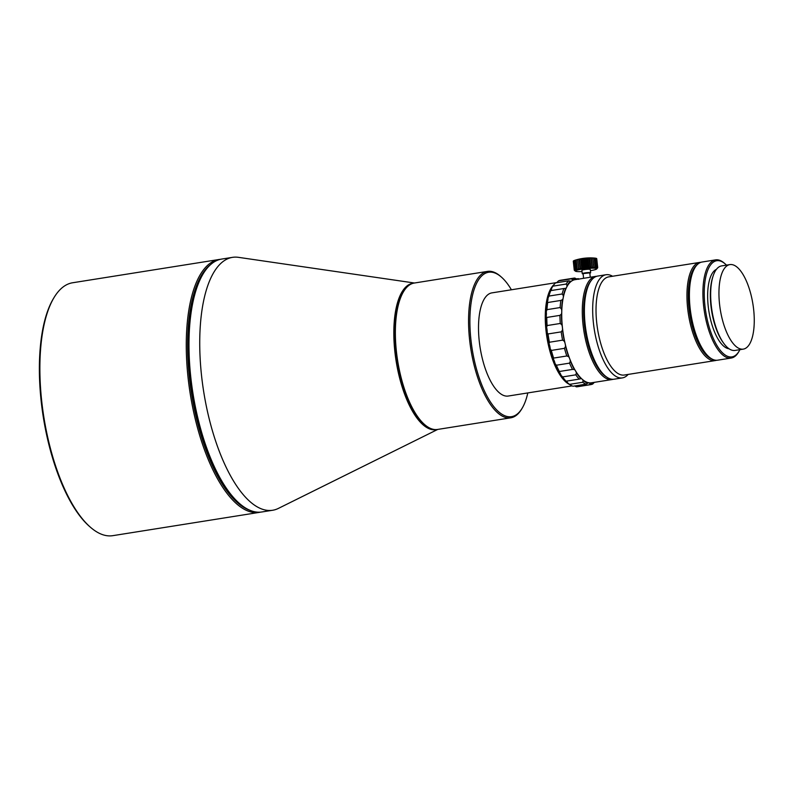 <?xml version="1.0" encoding="UTF-8"?>
<svg xmlns="http://www.w3.org/2000/svg" width="793" height="793" viewBox="0 0 793 793"><rect width="100%" height="100%" fill="white"/><g stroke="black" fill="none" stroke-linecap="round" stroke-linejoin="round"><path stroke-width="1.19" d="M218.997 259.499L72.619 282.764A128.04 49.503 81 0 0 53.974 297.672L53.359 298.693A127.029 49.107 81 0 0 43.298 417.068A127.029 49.107 81 0 0 89.569 526.493L90.471 527.276A128.04 49.503 81 0 0 106.222 535.592A128.04 49.503 -99 0 0 112.824 535.662L259.202 512.397A128.04 49.503 -99 0 1 252.61 512.318A128.04 49.503 81 0 1 189.002 385.378A128.04 49.503 81 0 1 218.997 259.499A128.04 49.503 81 0 1 220.365 259.331M53.974 297.672A128.04 49.503 81 0 0 43.833 416.989A128.04 49.503 81 0 0 90.471 527.276M260.56 512.129A128.04 49.503 -99 0 1 259.202 512.397M210.908 264.337A127.029 49.107 81 0 0 191.529 393.506A127.029 49.107 81 0 0 250.013 510.305M232.458 257.358L221.723 259.063A128.04 49.503 81 0 0 203.077 273.972L202.463 274.993A127.029 49.107 81 0 0 192.402 393.368A127.029 49.107 81 0 0 238.673 502.792L239.575 503.575A128.04 49.503 81 0 0 255.326 511.891A128.04 49.503 -99 0 0 261.918 511.961L272.663 510.256A128.04 49.503 -99 0 1 266.071 510.177A128.04 49.503 81 0 1 202.463 383.237A128.04 49.503 81 0 1 232.458 257.358A128.04 49.503 81 0 1 238.455 257.338L414.481 283.012M203.077 273.972A128.04 49.503 81 0 0 192.937 393.288A128.04 49.503 81 0 0 239.575 503.575M437.756 429.419L278.373 508.412A128.04 49.503 -99 0 1 272.663 510.256M436.814 429.538A74.126 28.657 -99 0 1 432.235 429.647A74.126 28.657 81 0 1 395.281 355.165A74.126 28.657 81 0 1 413.549 283.18M487.507 271.394L414.313 283.032A74.126 28.657 81 0 0 403.518 291.665L402.903 292.686A73.115 28.27 81 0 0 397.115 360.825A73.115 28.27 81 0 0 423.749 423.809L424.651 424.592A74.126 28.657 81 0 0 433.771 429.409A74.126 28.657 -99 0 0 437.587 429.449L510.781 417.812A74.126 28.657 -99 0 1 506.965 417.772A74.126 28.657 81 0 1 470.14 344.271A74.126 28.657 81 0 1 487.507 271.394A74.126 28.657 81 0 1 491.323 271.444A74.126 28.657 -99 0 1 500.442 276.251L501.345 277.044A73.115 28.27 -99 0 1 511.406 289.772M403.518 291.665A74.126 28.657 81 0 0 397.65 360.736A74.126 28.657 81 0 0 424.651 424.592M527.801 392.931A73.115 28.27 -99 0 1 522.19 408.157L521.576 409.188A74.126 28.657 -99 0 1 510.781 417.812M522.19 408.157A73.115 28.27 -99 0 1 507.778 416.622A73.115 28.27 81 0 1 470.883 339.374A73.115 28.27 81 0 1 492.354 272.296A73.115 28.27 -99 0 1 501.345 277.044M556.983 282.526L491.868 292.885A52.229 20.192 81 0 0 479.626 344.231A52.229 20.192 81 0 0 505.577 396.004A52.229 20.192 -99 0 0 508.263 396.034L572.11 385.884M554.049 284.548A52.229 20.192 81 0 0 546.873 337.015A52.229 20.192 81 0 0 569.969 384.674M553.217 285.718A52.06 20.122 81 0 0 547.091 337.005A52.06 20.122 81 0 0 568.829 383.832M556.904 282.695A6.74 2.607 81 0 0 557.043 282.377L558.48 280.881L571.644 278.789A53.914 20.846 81 0 1 573.716 278.165A53.914 20.846 81 0 1 574.816 278.065L576.66 278.977A52.824 20.42 81 0 0 572.387 279.939L571.644 278.789M565.736 381.086A6.74 2.607 81 0 0 565.627 381.086A52.824 20.42 -99 0 1 561.067 375.317A6.74 2.607 81 0 0 559.045 371.967A52.824 20.42 -99 0 1 555.011 363.521A6.74 2.607 81 0 0 553.326 359.1A52.824 20.42 -99 0 1 550.213 348.801A6.74 2.607 81 0 0 549.034 343.746A52.824 20.42 -99 0 1 547.15 332.594A6.74 2.607 81 0 0 546.595 327.4A52.824 20.42 -99 0 1 546.119 316.506A6.74 2.607 81 0 0 546.248 311.679A52.824 20.42 -99 0 1 547.229 302.083A6.74 2.607 81 0 0 548.013 298.099A52.824 20.42 -99 0 1 550.362 290.763A6.74 2.607 81 0 0 551.74 288.008A52.824 20.42 -99 0 1 552.602 286.62L553.375 285.48A53.914 20.846 81 0 0 552.939 286.154L566.103 284.063A53.914 20.846 81 0 1 568.69 280.821L570.563 281.198A52.824 20.42 81 0 0 567.084 285.569L566.103 284.063M567.996 383.197A52.824 20.42 -99 0 1 567.947 383.148A52.824 20.42 -99 0 1 567.798 383.039A6.74 2.607 81 0 0 566.152 381.185M565.151 288.444L565.706 288.325A52.824 20.42 81 0 0 563.357 295.66L562.138 293.975A53.914 20.846 81 0 1 563.882 288.523L565.706 288.325A6.74 2.607 81 0 0 566.569 287.393A6.74 2.607 81 0 0 567.084 285.569M562.574 299.645A52.824 20.42 81 0 0 561.583 309.23L560.126 307.555A53.914 20.846 81 0 1 560.859 300.428L562.574 299.645A6.74 2.607 81 0 0 563.169 297.99A6.74 2.607 81 0 0 563.357 295.66M561.464 314.058A52.824 20.42 81 0 0 561.94 324.961L560.284 323.465A53.914 20.846 81 0 1 559.937 315.366L561.464 314.058A6.74 2.607 81 0 0 561.751 311.847A6.74 2.607 81 0 0 561.583 309.23M562.495 330.156A52.824 20.42 81 0 0 564.378 341.307L562.584 340.147A53.914 20.846 81 0 1 561.186 331.87L562.495 330.156A6.74 2.607 81 0 0 562.425 327.598A6.74 2.607 81 0 0 561.94 324.961M565.558 346.363A52.824 20.42 81 0 0 568.67 356.662L566.797 355.988A53.914 20.846 81 0 1 564.487 348.325L565.558 346.363A6.74 2.607 81 0 0 565.151 343.706A6.74 2.607 81 0 0 564.378 341.307M570.355 361.083A52.824 20.42 81 0 0 574.39 369.528L572.526 369.409A53.914 20.846 81 0 1 569.523 363.135L570.355 361.083A6.74 2.607 81 0 0 569.652 358.595A6.74 2.607 81 0 0 568.67 356.662M575.797 374.831A53.914 20.846 81 0 0 579.187 379.113L566.024 381.205A53.914 20.846 81 0 1 562.634 376.923L575.797 374.831L576.412 372.879A52.824 20.42 81 0 0 580.972 378.648L580.724 378.677M570.563 281.198A6.74 2.607 81 0 0 571.148 281.267A6.74 2.607 81 0 0 571.594 281.089A52.219 20.192 81 0 0 566.569 287.393A52.219 20.192 81 0 0 563.179 297.999A52.219 20.192 81 0 0 561.751 311.847A52.219 20.192 81 0 0 562.435 327.598A52.219 20.192 81 0 0 565.151 343.706A52.219 20.192 81 0 0 569.652 358.585A52.219 20.192 81 0 0 575.48 370.797A52.219 20.192 81 0 0 582.072 379.133A6.74 2.607 81 0 0 580.972 378.648L579.187 379.113M583.142 380.6A52.824 20.42 81 0 0 587.791 383.128L586.156 384.149A53.914 20.846 81 0 1 582.706 382.276L583.142 380.6A6.74 2.607 81 0 0 582.072 379.133A52.219 20.192 81 0 0 588.783 382.771L587.791 383.128L588.783 382.781A6.74 2.607 81 0 1 589.893 383.495A52.824 20.42 81 0 0 594.165 382.523L592.728 384.02A53.914 20.846 81 0 1 590.646 384.645A53.914 20.846 81 0 1 589.556 384.744L589.893 383.495M579.098 279.017A53.914 20.846 81 0 0 578.216 278.66L578.761 279.334M553.375 285.48A53.914 20.846 81 0 1 555.526 282.913L568.69 280.821M596.683 276.291A52.219 20.192 81 0 0 595.632 276.39L575.074 279.661A52.219 20.192 81 0 0 571.594 281.089A6.74 2.607 81 0 0 572.387 279.939M573.716 278.165L560.552 280.256A53.914 20.846 81 0 0 558.48 280.881M548.013 298.099L548.974 296.067A53.914 20.846 81 0 1 550.719 290.615L563.882 288.523M548.974 296.067L562.138 293.975M546.248 311.679L546.962 309.647A53.914 20.846 81 0 1 547.695 302.52L560.859 300.428M546.962 309.647L560.126 307.555M546.595 327.4L547.12 325.556A53.914 20.846 81 0 1 546.774 317.458L559.937 315.366M547.12 325.556L560.284 323.465M549.034 343.746L549.42 342.239A53.914 20.846 81 0 1 548.022 333.962L561.186 331.87M549.42 342.239L562.584 340.147M553.326 359.1L553.633 358.079A53.914 20.846 81 0 1 551.323 350.427L564.487 348.325M553.633 358.079L566.797 355.988M559.045 371.967L559.362 371.501A53.914 20.846 81 0 1 556.359 365.226L569.523 363.135M559.362 371.501L572.526 369.409M586.156 384.149L572.992 386.241A53.914 20.846 81 0 1 569.543 384.367L582.706 382.276M590.646 384.645L577.482 386.736A53.914 20.846 81 0 1 576.392 386.835L589.556 384.744M576.551 278.918L578.216 278.66M551.74 288.008L552.939 286.154M546.774 317.458L546.119 316.506M548.022 333.962L547.15 332.594M551.323 350.427L550.213 348.801M556.359 365.226L555.011 363.521M562.634 376.923L561.067 375.317M569.543 384.367L567.947 383.148M576.392 386.835L574.548 385.933M576.412 372.879A6.74 2.607 81 0 0 575.48 370.797A6.74 2.607 81 0 0 574.39 369.528M613.058 379.302A52.219 20.192 -99 0 1 612.037 379.54L591.469 382.801A52.219 20.192 -99 0 1 588.783 382.771M595.632 276.39A52.219 20.192 81 0 0 583.4 327.727A52.219 20.192 81 0 0 609.341 379.51A52.219 20.192 -99 0 0 612.037 379.54M591.241 280.474A51.218 19.795 81 0 0 585.204 330.929A51.218 19.795 81 0 0 606.586 377.012M606.03 274.735L597.744 276.053A52.229 20.192 81 0 0 590.141 282.13L589.526 283.16A51.218 19.795 81 0 0 585.462 330.879A51.218 19.795 81 0 0 604.127 375L605.029 375.783A52.229 20.192 81 0 0 611.453 379.173A52.229 20.192 -99 0 0 614.139 379.203L622.426 377.884A52.229 20.192 -99 0 1 619.739 377.855A52.229 20.192 81 0 1 593.788 326.082A52.229 20.192 81 0 1 606.03 274.735A52.229 20.192 81 0 1 608.717 274.765A52.229 20.192 -99 0 1 612.553 276.251M590.141 282.13A52.229 20.192 81 0 0 585.997 330.8A52.229 20.192 81 0 0 605.029 375.783M628.155 374.415A52.229 20.192 -99 0 1 622.426 377.884M715.256 360.577L624.329 375.03A49.701 19.21 -99 0 1 621.771 375A49.701 19.21 81 0 1 597.079 325.725A49.701 19.21 81 0 1 608.727 276.866L699.644 262.414A49.701 19.21 81 0 0 688.007 311.272A49.701 19.21 81 0 0 712.689 360.547A49.701 19.21 -99 0 0 715.256 360.577A49.701 19.21 -99 0 0 716.466 360.28M700.893 262.314A49.701 19.21 81 0 0 699.644 262.414M696.948 264.991A48.69 18.824 81 0 0 689.781 314.296A48.69 18.824 81 0 0 711.886 358.951M715.603 259.876L702.102 262.017A49.701 19.21 81 0 0 694.866 267.806L694.252 268.827A48.69 18.824 81 0 0 690.396 314.206A48.69 18.824 81 0 0 708.129 356.136L709.031 356.929A49.701 19.21 81 0 0 715.147 360.151A49.701 19.21 -99 0 0 717.705 360.181L731.215 358.039A49.701 19.21 -99 0 1 728.648 358.01A49.701 19.21 81 0 1 703.966 308.735A49.701 19.21 81 0 1 715.603 259.876A49.701 19.21 81 0 1 718.171 259.906A49.701 19.21 -99 0 1 724.277 263.127L725.179 263.91A48.69 18.824 -99 0 1 726.477 265.14M694.866 267.806A49.701 19.21 81 0 0 690.931 314.117A49.701 19.21 81 0 0 709.031 356.929M739.919 349.663A48.69 18.824 -99 0 1 739.066 351.22L738.452 352.251A49.701 19.21 -99 0 1 731.215 358.039M739.066 351.22A48.69 18.824 -99 0 1 729.461 356.86A48.69 18.824 81 0 1 704.898 305.424A48.69 18.824 81 0 1 719.192 260.748A48.69 18.824 -99 0 1 725.179 263.91M716.426 269.342A40.433 15.632 81 0 0 708.803 310.697A40.433 15.632 81 0 0 728.598 348.712A40.433 15.632 -99 0 0 729.054 348.781M729.887 264.594L721.6 265.913A42.792 16.544 81 0 0 713.135 275.934L712.729 277.173A41.345 15.979 81 0 0 723.117 342.477L723.88 343.528A42.792 16.544 81 0 0 732.831 350.407A42.792 16.544 -99 0 0 735.042 350.437L743.319 349.118A42.792 16.544 -99 0 1 741.118 349.089A42.792 16.544 81 0 1 719.856 306.663A42.792 16.544 81 0 1 729.887 264.594A42.792 16.544 81 0 1 732.088 264.624A42.792 16.544 -99 0 1 753.35 307.05A42.792 16.544 -99 0 1 743.319 349.118M713.135 275.934A42.792 16.544 81 0 0 723.88 343.528M583.589 278.303L583.093 273.595L589.794 272.871L590.26 277.243M590.626 272.782L590.27 269.461A4.213 0.506 -6.1 0 0 589.923 269.293A4.213 0.506 173.9 0 0 585.194 269.501A4.213 0.506 173.9 0 0 581.893 270.354L582.25 273.684A4.213 0.506 173.9 0 1 585.551 272.822A4.213 0.506 173.9 0 1 590.279 272.623A4.213 0.506 -6.1 0 1 590.626 272.782A4.213 0.506 -6.1 0 1 589.823 273.179M583.123 273.892A4.213 0.506 -6.1 0 1 582.607 273.843A4.213 0.506 173.9 0 1 582.25 273.684M596.782 268.698A10.785 1.308 173.9 0 0 596.505 268.5A10.785 1.308 173.9 0 0 595.9 268.341L597.07 267.271A11.796 1.427 -6.1 0 1 597.109 267.281L596.782 268.698L597.704 267.697A11.796 1.427 -6.1 0 1 597.704 267.717L596.742 268.926A10.785 1.308 173.9 0 0 596.782 268.698M590.398 270.651A10.785 1.308 173.9 0 0 592.024 270.373A10.785 1.308 173.9 0 0 593.481 270.076A10.785 1.308 173.9 0 0 594.72 269.779A10.785 1.308 173.9 0 0 595.692 269.481A10.785 1.308 173.9 0 0 596.376 269.194A10.785 1.308 173.9 0 0 596.742 268.926L596.752 268.916M574.36 270.215L574.251 270.116A11.796 1.427 -6.1 0 1 574.251 270.106L575.431 270.879L574.469 269.848A11.796 1.427 -6.1 0 1 574.489 269.828L575.797 270.621L575.034 269.541A11.796 1.427 -6.1 0 1 575.074 269.531L576.471 270.334L575.926 269.224A11.796 1.427 -6.1 0 1 575.986 269.204L577.443 270.036L577.135 268.896A11.796 1.427 -6.1 0 1 577.205 268.877L578.682 269.739L578.603 268.569A11.796 1.427 -6.1 0 1 578.692 268.549L580.139 269.442L580.298 268.252A11.796 1.427 -6.1 0 1 580.407 268.232L581.784 269.154L582.171 267.955A11.796 1.427 -6.1 0 1 582.28 267.935L583.549 268.896L584.154 267.677A11.796 1.427 -6.1 0 1 584.263 267.667L585.403 268.668L586.196 267.449A11.796 1.427 -6.1 0 1 586.305 267.439L587.266 268.48L588.228 267.261A11.796 1.427 -6.1 0 1 588.337 267.251L589.1 268.331L590.19 267.122A11.796 1.427 -6.1 0 1 590.299 267.122L590.844 268.232L592.024 267.043A11.796 1.427 -6.1 0 1 592.123 267.043L592.44 268.183L593.679 267.013A11.796 1.427 -6.1 0 1 593.769 267.013L593.838 268.183L595.097 267.043A11.796 1.427 -6.1 0 1 595.166 267.053L595.008 268.242A10.785 1.308 173.9 0 0 593.838 268.183A10.785 1.308 173.9 0 0 592.44 268.183A10.785 1.308 173.9 0 0 590.844 268.232A10.785 1.308 173.9 0 0 589.1 268.331A10.785 1.308 173.9 0 0 587.266 268.48A10.785 1.308 173.9 0 0 585.403 268.668A10.785 1.308 173.9 0 0 583.549 268.896A10.785 1.308 173.9 0 0 581.784 269.154A10.785 1.308 173.9 0 0 580.139 269.442A10.785 1.308 173.9 0 0 578.682 269.739A10.785 1.308 173.9 0 0 577.443 270.036A10.785 1.308 173.9 0 0 576.471 270.334A10.785 1.308 173.9 0 0 575.797 270.621A10.785 1.308 173.9 0 0 575.431 270.879A10.785 1.308 173.9 0 0 575.381 271.117A10.785 1.308 173.9 0 0 575.46 271.206A10.785 1.308 173.9 0 0 575.668 271.315A10.785 1.308 173.9 0 0 576.263 271.464A10.785 1.308 173.9 0 0 577.155 271.573A10.785 1.308 173.9 0 0 578.325 271.632A10.785 1.308 173.9 0 0 579.733 271.632A10.785 1.308 173.9 0 0 581.328 271.583A10.785 1.308 173.9 0 0 582.022 271.553M596.237 267.132L595.008 268.242A10.785 1.308 -6.1 0 1 595.9 268.341L596.296 267.142A11.796 1.427 -6.1 0 0 596.237 267.132L595.275 258.151A11.796 1.427 173.9 0 1 595.335 258.161L596.296 267.142M574.38 270.344L575.46 271.206M597.565 267.469A11.796 1.427 -6.1 0 1 597.575 267.479L596.623 258.498A11.796 1.427 -6.1 0 0 596.604 258.488L597.565 267.469M593.769 267.013L592.807 258.032A49.959 1.794 -95.8 0 0 592.748 257.973A49.959 49.562 -169.4 0 1 594.135 258.062L595.097 267.043M594.135 258.062A11.796 1.427 173.9 0 1 594.205 258.072L595.166 267.053M592.807 258.032A11.796 1.427 173.9 0 0 592.718 258.032L593.679 267.013M590.299 267.122L589.338 258.141A49.959 15.265 -98.3 0 1 589.754 258.022A49.959 47.184 104.4 0 1 591.063 258.062A11.796 1.427 173.9 0 1 591.162 258.062L592.123 267.043M591.063 258.062L592.024 267.043M589.338 258.141A11.796 1.427 173.9 0 0 589.229 258.141L590.19 267.122M586.305 267.439L585.343 258.459A49.959 30.481 -101.5 0 1 586.176 258.27A49.959 39.125 92.7 0 1 587.266 258.28A11.796 1.427 173.9 0 1 587.375 258.27L588.337 267.251M587.266 258.28L588.228 267.261M585.343 258.459A11.796 1.427 173.9 0 0 585.234 258.468L586.196 267.449M582.28 267.935L581.319 258.954A49.959 42.019 -107 0 1 582.458 258.687A49.959 26.338 88.2 0 1 583.192 258.706A11.796 1.427 173.9 0 1 583.311 258.687L584.263 267.667M583.192 258.706L584.154 267.677M581.319 258.954A11.796 1.427 173.9 0 0 581.21 258.974L582.171 267.955M578.692 268.549L577.74 259.569A49.959 48.492 -125.6 0 1 579.049 259.232A49.959 10.378 85.4 0 1 579.346 259.271A11.796 1.427 173.9 0 1 579.445 259.252L580.407 268.232M579.346 259.271L580.298 268.252M577.74 259.569A11.796 1.427 173.9 0 0 577.651 259.589L578.603 268.569M575.133 260.193A49.959 15.265 81.7 0 0 575.034 260.223A49.959 49.116 124.9 0 1 576.352 259.836A49.959 6.84 82.9 0 0 576.174 259.916A11.796 1.427 173.9 0 1 576.253 259.896L577.205 268.877M576.174 259.916L577.135 268.896M594.205 258.072A49.959 10.378 -94.6 0 0 593.957 258.032A50.544 50.544 0 0 0 575.034 260.223L575.986 269.204M575.074 269.531L574.112 260.55A49.959 47.184 104.4 0 1 574.975 260.263A49.959 15.265 81.7 0 1 575.034 260.223A11.796 1.427 173.9 0 0 574.975 260.243L575.926 269.224M574.112 260.55A11.796 1.427 173.9 0 0 574.073 260.57L575.034 269.541M574.469 269.848L573.508 260.867A11.796 1.427 173.9 0 1 573.527 260.847L574.489 269.828M573.299 261.125L574.251 270.106L573.289 261.135A11.796 1.427 173.9 0 0 573.289 261.135A49.959 39.125 92.7 0 1 573.527 261.026M596.643 258.696A49.959 36.815 -103.7 0 1 596.742 258.726L597.704 267.697M595.335 258.201A49.959 45.954 -112.7 0 1 596.108 258.3A11.796 1.427 -6.1 0 1 596.148 258.3L597.109 267.281M596.108 258.3L597.07 267.271M593.957 258.032A49.959 10.378 -94.6 0 0 593.917 258.032A49.959 48.492 -125.6 0 1 595.275 258.151M573.527 260.847A49.959 43.823 96.8 0 1 574.082 260.639M576.253 259.896A49.959 49.562 -169.4 0 1 577.591 259.529A49.959 1.794 84.2 0 1 577.651 259.589M579.445 259.252A49.959 45.954 -112.7 0 1 580.694 258.954A49.959 18.645 86.7 0 1 581.21 258.974M583.311 258.687A49.959 36.815 -103.7 0 1 584.312 258.459A49.959 33.237 90.1 0 1 585.234 258.468M587.375 258.27A49.959 23.225 -99.8 0 1 588.01 258.121A49.959 43.823 96.8 0 1 589.229 258.141M591.162 258.062A49.959 6.84 -97.1 0 1 591.35 257.973A49.959 49.116 124.9 0 1 592.718 258.032M592.44 268.183L591.35 257.973M590.844 268.232L589.754 258.022M589.1 268.331L588.01 258.121M587.266 268.48L586.176 258.27M585.403 268.668L584.312 258.459M583.549 268.896L582.458 258.687M581.784 269.154L580.694 258.954M580.139 269.442L579.049 259.232M578.682 269.739L577.591 259.529"/></g></svg>
